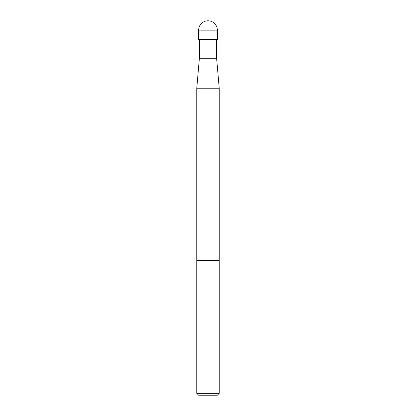<?xml version="1.0" encoding="UTF-8"?>
<svg xmlns="http://www.w3.org/2000/svg" width="416" height="416" viewBox="0 0 416 416"><rect width="100%" height="100%" fill="white"/><g stroke="black" fill="none" stroke-linecap="round" stroke-linejoin="round"><path stroke-width="0.62" d="M216.611 39.52L216.611 58.24L219.232 88.197L219.232 393.328L196.768 393.328L198.64 395.2L217.36 395.2L219.232 393.328M219.232 88.197L196.768 88.197L196.768 260.416L219.232 260.416L196.768 260.416L196.768 393.328M216.611 58.24L199.389 58.24L196.768 88.197M217.36 30.16L217.36 39.52L198.64 39.52L198.64 30.16L217.36 30.16A9.36 9.36 0 0 0 208 20.8A9.36 9.36 0 0 0 198.64 30.16M199.389 39.52L199.389 58.24"/></g></svg>
